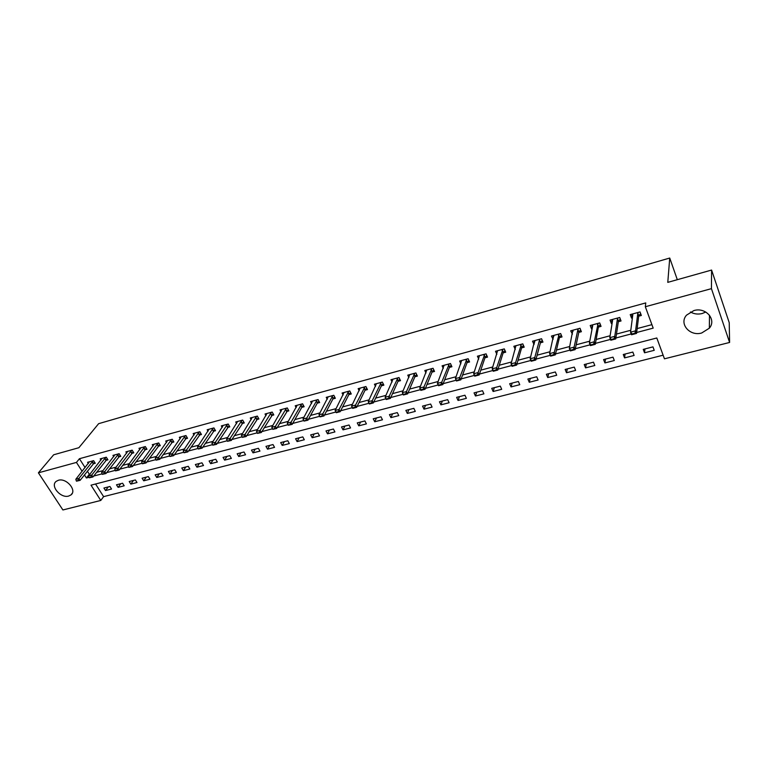 <?xml version="1.0" encoding="UTF-8"?>
<svg xmlns="http://www.w3.org/2000/svg" width="768" height="768" viewBox="0 0 768 768"><rect width="100%" height="100%" fill="white"/><g stroke="black" fill="none" stroke-linecap="round" stroke-linejoin="round"><path stroke-width="1.15" d="M58.397 480.269C66.394 477.658 77.28 490.493 70.934 494.957L68.698 496.051C60.71 498.595 49.853 485.808 56.266 481.315L58.397 480.269M705.802 312.029L702.125 313.536C697.891 314.563 693.984 314.035 690.413 311.962M693.888 310.57C705.725 306.874 716.842 319.622 709.354 328.176L701.683 332.995C689.789 336.586 678.778 323.741 686.515 315.158L693.888 310.57M38.4 472.829L53.674 454.781L78.893 447.706L98.63 423.677L669.734 258.038L667.786 282.365L711.59 270.058L729.226 322.666L729.6 342.461L664.454 358.819L656.803 337.978L91.008 485.184L100.781 500.448L62.899 509.962L38.4 472.829L76.445 462.422L82.128 471.312M95.558 484.003L103.613 496.637L663.12 355.19M103.613 496.637L100.781 500.448M652.963 346.877L643.258 349.373L644.534 352.8L654.23 350.323L652.963 346.877M632.822 352.061L623.27 354.509L624.566 357.898L634.109 355.459L632.822 352.061M612.998 357.149L603.59 359.568L604.915 362.928L614.304 360.528L612.998 357.149M593.482 362.17L584.227 364.55L585.562 367.872L594.806 365.51L593.482 362.17M574.272 367.104L565.152 369.456L566.506 372.739L575.616 370.416L574.272 367.104M555.35 371.971L546.374 374.285L547.738 377.539L556.714 375.245L555.35 371.971M536.726 376.762L527.885 379.037L529.258 382.262L538.099 380.006L536.726 376.762M518.371 381.475L509.664 383.722L511.056 386.918L519.763 384.691L518.371 381.475M500.304 386.122L491.722 388.33L493.133 391.498L501.706 389.309L500.304 386.122M482.496 390.701L474.038 392.87L475.459 396.01L483.907 393.85L482.496 390.701M464.947 395.213L456.624 397.354L458.054 400.464L466.378 398.333L464.947 395.213M447.667 399.658L439.459 401.77L440.909 404.842L449.107 402.749L447.667 399.658M430.637 404.035L422.544 406.109L424.003 409.162L432.086 407.098L430.637 404.035M413.846 408.346L405.869 410.4L407.338 413.424L415.306 411.389L413.846 408.346M397.296 412.608L389.443 414.624L390.922 417.619L398.774 415.613L397.296 412.608M380.986 416.794L373.238 418.79L374.726 421.757L382.474 419.779L380.986 416.794M364.906 420.931L357.264 422.89L358.762 425.837L366.403 423.888L364.906 420.931M349.046 425.011L341.52 426.941L343.027 429.859L350.554 427.939L349.046 425.011M333.418 429.024L325.987 430.934L327.504 433.834L334.925 431.933L333.418 429.024M318 432.989L310.675 434.87L312.202 437.741L319.517 435.869L318 432.989M302.794 436.896L295.565 438.758L297.101 441.6L304.32 439.757L302.794 436.896M287.798 440.755L280.666 442.589L282.211 445.411L289.334 443.587L287.798 440.755M272.995 444.557L265.968 446.362L267.514 449.165L274.541 447.37L272.995 444.557M258.403 448.31L251.472 450.096L253.027 452.87L259.958 451.094L258.403 448.31M244.003 452.006L237.158 453.773L238.723 456.518L245.558 454.771L244.003 452.006M229.795 455.664L223.046 457.402L224.611 460.128L231.36 458.4L229.795 455.664M215.77 459.264L209.107 460.982L210.682 463.69L217.344 461.981L215.77 459.264M201.936 462.826L195.36 464.515L196.944 467.203L203.51 465.523L201.936 462.826M188.275 466.339L181.786 468.01L183.37 470.669L189.859 469.008L188.275 466.339M174.797 469.805L168.394 471.446L169.978 474.086L176.39 472.454L174.797 469.805M161.491 473.222L155.165 474.845L156.758 477.466L163.085 475.853L161.491 473.222M148.358 476.602L142.109 478.205L143.712 480.806L149.952 479.213L148.358 476.602M135.389 479.933L129.216 481.517L130.829 484.099L136.992 482.525L135.389 479.933M122.582 483.226L116.486 484.79L118.099 487.354L124.186 485.798L122.582 483.226M109.939 486.48L103.92 488.026L105.533 490.56L111.542 489.024L109.939 486.48M636.662 332.496L653.184 328.128L645.331 306.739L645.763 302.918L79.43 458.717L85.085 467.587M87.36 471.139L89.338 474.24L90.048 474.048M96.547 472.32L103.018 470.602M109.517 468.874L116.141 467.117M122.65 465.379L129.446 463.574M135.965 461.846L142.934 459.994M149.453 458.256L156.595 456.355M163.114 454.627L170.438 452.678M176.966 450.941L184.483 448.944M191.011 447.206L198.71 445.162M205.238 443.424L213.13 441.322M219.667 439.584L227.76 437.434M234.288 435.696L242.582 433.488M249.12 431.75L257.626 429.494M264.154 427.757L272.87 425.434M279.408 423.696L288.346 421.325M294.874 419.587L304.032 417.149M310.57 415.411L319.949 412.915M326.486 411.187L336.106 408.624M342.634 406.886L352.493 404.266M359.011 402.528L369.12 399.84M375.638 398.112L385.997 395.357M392.515 393.629L403.133 390.797M409.642 389.069L420.518 386.179M427.018 384.451L438.182 381.485M444.672 379.757L456.106 376.714M462.586 374.986L474.317 371.875M480.787 370.147L492.806 366.96M499.267 365.242L511.584 361.958M518.035 360.25L530.669 356.89M537.101 355.181L550.051 351.734M556.464 350.026L569.75 346.493M576.154 344.794L589.766 341.174M596.15 339.475L610.109 335.76M616.474 334.07L630.797 330.259M637.133 328.579L651.907 324.653M638.63 316.205L641.338 315.475L640.032 311.933L630.23 314.602L631.546 318.125L632.41 317.894M618.346 321.696L621.034 320.976L619.699 317.472L610.061 320.093L611.405 323.578L612.096 323.395M598.378 327.101L601.046 326.381L599.702 322.915L590.218 325.498L591.571 328.944L592.109 328.8M578.736 332.419L581.376 331.699L580.013 328.272L570.682 330.816L572.438 334.118M559.392 337.651L562.022 336.941L560.64 333.542L551.443 336.048L553.085 339.36M540.346 342.806L542.957 342.106L541.565 338.736L532.512 341.203L534.029 344.525M521.597 347.885L524.189 347.184L522.778 343.853L513.869 346.272L515.27 349.555M503.136 352.877L505.709 352.186L504.288 348.883L495.514 351.274L496.858 354.365M484.954 357.802L487.517 357.11L486.077 353.837L477.427 356.189L478.733 359.117M467.05 362.65L469.584 361.958L468.134 358.723L459.619 361.037L460.877 363.811M449.405 367.421L451.93 366.739L450.461 363.533L442.08 365.818L443.29 368.448M432.029 372.125L434.534 371.443L433.056 368.266L424.79 370.522L425.971 373.027M414.902 376.762L417.398 376.08L415.901 372.941L407.76 375.158L408.902 377.549M398.035 381.322L400.502 380.659L399.005 377.539L390.979 379.718L392.093 382.013M381.408 385.824L383.866 385.162L382.349 382.07L374.438 384.221L375.523 386.419M365.021 390.259L367.459 389.597L365.933 386.534L358.138 388.656L359.194 390.768M348.864 394.627L351.283 393.974L349.757 390.941L342.067 393.034L343.104 395.059M332.938 398.938L335.347 398.285L333.802 395.28L326.227 397.344L327.235 399.302M317.242 403.19L319.632 402.538L318.077 399.562L310.608 401.597L311.597 403.478M301.757 407.376L304.138 406.733L302.573 403.786L295.21 405.782L296.179 407.606M286.493 411.514L288.854 410.87L287.29 407.942L280.022 409.92L280.973 411.677M271.44 415.584L273.792 414.95L272.208 412.051L265.046 414L265.978 415.699M256.589 419.606L258.922 418.973L257.338 416.093L250.272 418.013L251.184 419.664M241.949 423.571L244.262 422.938L242.678 420.086L235.709 421.987L236.602 423.581M227.501 427.478L229.805 426.854L228.202 424.022L221.328 425.894L222.211 427.44M213.245 431.338L215.539 430.714L213.936 427.91L207.149 429.754L208.013 431.261M199.181 435.139L201.456 434.525L199.853 431.741L193.152 433.565L194.006 435.024M185.309 438.893L187.565 438.288L185.952 435.523L179.347 437.318L180.182 438.739M171.61 442.598L173.866 441.994L172.243 439.258L165.725 441.034L166.541 442.416M158.102 446.256L160.33 445.651L158.707 442.944L152.275 444.691L153.082 446.035M144.758 449.866L146.976 449.27L145.354 446.573L138.998 448.301L139.795 449.616M131.597 453.437L133.805 452.832L132.163 450.163L125.894 451.872L126.682 453.149M118.598 456.95L120.787 456.355L119.146 453.706L112.963 455.386L113.741 456.643M105.763 460.426L107.942 459.83L106.301 457.2L100.195 458.87L100.954 460.08M93.091 463.853L95.261 463.267L93.619 460.656L87.581 462.298L88.339 463.488M677.309 279.686L669.734 258.038M711.59 270.058L711.437 288.653L729.6 342.461M79.43 458.717L76.445 462.422M645.331 306.739L711.437 288.653M84.413 474.883L86.41 477.984L89.069 477.283M93.648 476.074L102.067 473.846M106.656 472.637L115.238 470.362M119.837 469.152L128.582 466.838M133.19 465.619L142.109 463.258M146.717 462.038L155.818 459.638M160.435 458.41L169.709 455.962M174.336 454.742L183.792 452.237M188.429 451.018L198.067 448.464M202.714 447.235L212.534 444.643M217.19 443.405L227.213 440.755M231.869 439.526L242.093 436.829M246.758 435.59L257.174 432.835M261.859 431.597L272.486 428.784M277.171 427.546L288.01 424.685M292.704 423.437L303.754 420.518M308.458 419.28L319.728 416.294M324.442 415.046L335.914 412.013M340.656 410.765L352.33 407.674M357.12 406.406L368.995 403.267M373.814 401.99L385.901 398.803M390.768 397.517L403.066 394.262M407.971 392.966L420.49 389.654M425.443 388.349L438.182 384.97M443.174 383.654L456.154 380.227M461.184 378.893L474.394 375.398M479.462 374.054L492.922 370.502M498.038 369.149L511.747 365.52M516.902 364.157L530.861 360.47M536.074 359.088L550.291 355.334M555.542 353.942L570.029 350.112M575.328 348.71L590.093 344.813M595.44 343.392L610.483 339.418M615.878 337.987L631.21 333.936M89.338 474.24L86.41 477.984M632.064 314.218L631.546 318.125M644.947 348.941L644.534 352.8M108.269 486.902L105.533 490.56M120.787 483.686L118.099 487.354M133.478 480.422L130.829 484.099M146.314 477.12L143.712 480.806M159.331 473.779L156.758 477.466M172.502 470.39L169.978 474.086M185.846 466.963L183.37 470.669M199.363 463.488L196.944 467.203M213.062 459.965L210.682 463.69M226.934 456.394L224.611 460.128M240.998 452.784L238.723 456.518M255.245 449.117L253.027 452.87M269.683 445.411L267.514 449.165M284.323 441.648L282.211 445.411M299.155 437.837L297.101 441.6M314.189 433.968L312.202 437.741M329.434 430.051L327.504 433.834M344.89 426.077L343.027 429.859M360.566 422.045L358.762 425.837M376.454 417.965L374.726 421.757M392.582 413.818L390.922 417.619M408.931 409.613L407.338 413.424M425.52 405.35L424.003 409.162M442.339 401.021L440.909 404.842M459.418 396.634L458.054 400.464M476.736 392.179L475.459 396.01M494.323 387.658L493.133 391.498M512.16 383.078L511.056 386.918M530.275 378.422L529.258 382.262M548.659 373.69L547.738 377.539M567.331 368.89L566.506 372.739M586.282 364.022L585.562 367.872M605.53 359.069L604.915 362.928M625.085 354.048L624.566 357.898M612.01 319.814L611.405 323.578M592.262 325.306L591.571 328.944M572.822 330.691L572.045 334.234M553.68 335.99L552.835 339.427M534.826 341.194L533.914 344.554M632.026 314.112L632.688 315.744M638.39 312.384L637.814 313.229L638.755 315.782L640.637 313.584M637.814 313.229L635.578 330.835L636.547 333.427L631.517 334.752L630.547 332.16L632.803 314.813L632.371 314.026M634.589 333.302L632.074 333.965L634.752 333.734L635.578 330.835L630.547 332.16L632.074 333.965M638.755 315.782L636.547 333.427L634.752 333.734M631.517 334.752L632.237 334.397M611.923 319.584L612.48 321.034M618.115 317.904L617.414 318.998L614.755 336.355L615.744 338.918L610.8 340.224L609.802 337.661L612.595 320.314L612.192 319.517M613.766 338.803L611.29 339.466L613.93 339.235L614.755 336.355L609.802 337.661L611.29 339.466M620.275 318.979L618.374 321.523L615.744 338.918L613.93 339.235M610.8 340.224L611.453 339.888M592.128 324.97L592.608 326.189M598.157 323.328L594.269 341.779L595.277 344.323L590.41 345.61L589.402 343.075L592.694 325.718L592.33 324.922M593.28 344.218L590.842 344.861L593.443 344.65L594.269 341.779L589.402 343.075L590.842 344.861M600.278 324.394L598.416 326.928L595.277 344.323L593.443 344.65M590.41 345.61L591.005 345.293M572.65 330.278L573.062 331.296M578.525 328.675L577.91 329.52L578.89 331.987L580.656 329.875M577.91 329.52L574.118 347.126L575.136 349.642L570.355 350.909L569.338 348.394L572.784 330.24M573.12 349.546L570.73 350.179L573.293 349.968L574.118 347.126L569.338 348.394L570.73 350.179M578.89 331.987L575.136 349.642L573.293 349.968M570.355 350.909L570.893 350.602M553.478 335.491L553.824 336.346M559.19 333.936L554.294 352.387L555.322 354.874L550.618 356.122L549.59 353.635L553.546 335.472M553.296 354.787L550.934 355.411L553.469 355.21L554.294 352.387L549.59 353.635L550.934 355.411M561.245 335.03L559.43 337.478L555.322 354.874L553.469 355.21M550.618 356.122L551.107 355.824M534.595 340.637L534.874 341.299M540.163 339.12L539.52 339.955L540.528 342.374L542.218 340.31M539.52 339.955L534.787 357.562L535.824 360.019L531.197 361.248L530.15 358.79L534.605 340.627M533.779 359.952L531.456 360.557L533.952 360.355L534.787 357.562L530.15 358.79L531.456 360.557M540.528 342.374L535.824 360.019L533.952 360.355M521.424 344.218L515.587 362.65L516.634 365.088L512.074 366.298L511.027 363.859L515.952 345.706M514.579 365.021L512.294 365.626L514.752 365.434L515.587 362.65L511.027 363.859L512.294 365.626M523.421 345.36L521.654 347.702L516.634 365.088L514.752 365.434M504.931 350.429L503.194 352.704L497.75 370.08L493.258 371.261L492.192 368.851L497.578 350.707M495.667 370.022L493.421 370.618L495.85 370.426L496.685 367.661L497.75 370.08L495.85 370.426M502.973 349.238L496.685 367.661L492.192 368.851L493.421 370.618M484.8 354.182L478.08 372.595L479.155 374.986L474.73 376.157L473.654 373.766L479.491 355.632M477.062 374.938L474.845 375.523L477.245 375.341L478.08 372.595L473.654 373.766L474.845 375.523M486.758 355.392L485.021 357.619L479.155 374.986L477.245 375.341M466.896 359.059L459.763 377.453L460.848 379.824L456.49 380.976L455.405 378.605L461.674 360.48M458.746 379.776L456.557 380.352L458.918 380.179L459.763 377.453L455.405 378.605L456.557 380.352M468.845 360.288L467.117 362.467L460.848 379.824L458.918 380.179M449.27 363.859L441.725 382.234L442.819 384.586L438.528 385.718L437.434 383.376L444.115 365.261M440.698 384.547L438.557 385.114L440.88 384.941L441.725 382.234L437.434 383.376L438.557 385.114M451.19 365.117L449.472 367.238L442.819 384.586L440.88 384.941M431.894 368.582L423.965 386.947L425.059 389.27L420.845 390.384L419.741 388.07L426.826 369.965M422.938 389.242L420.826 389.808L423.12 389.635L423.965 386.947L419.741 388.07L420.826 389.808M433.805 369.878L432.106 371.942L425.059 389.27L423.12 389.635M414.787 373.238L406.464 391.584L407.578 393.888L403.421 394.982L402.307 392.688L409.786 374.602M405.437 393.869L403.354 394.416L405.619 394.253L406.464 391.584L402.307 392.688L403.354 394.416M416.669 374.554L414.979 376.579L407.578 393.888L405.619 394.253M397.92 377.837L389.232 396.154L390.355 398.438L386.256 399.514L385.133 397.238L392.986 379.171M388.205 398.429L386.15 398.966L388.387 398.803L389.232 396.154L385.133 397.238L386.15 398.966M399.792 379.171L398.112 381.149L390.355 398.438L388.387 398.803M381.302 382.358L372.259 400.656L373.382 402.922L369.35 403.987L368.218 401.731L376.445 383.674M371.222 402.912L369.206 403.45L371.414 403.286L372.259 400.656L368.218 401.731L369.206 403.45M383.155 383.712L381.485 385.651L373.382 402.922L371.414 403.286M364.915 386.813L355.536 405.091L356.669 407.328L352.685 408.384L351.552 406.147L360.134 388.118M354.499 407.338L352.502 407.856L354.682 407.702L355.536 405.091L351.552 406.147L352.502 407.856M366.758 388.186L365.107 390.086L356.669 407.328L354.682 407.702M348.768 391.21L339.053 409.459L340.195 411.686L336.269 412.714L335.136 410.506L344.054 392.496M338.016 411.686L336.048 412.205L338.198 412.061L339.053 409.459L335.136 410.506L336.048 412.205M350.592 392.602L348.95 394.454L340.195 411.686L338.198 412.061M319.834 416.496L321.965 416.352L319.834 416.496L318.95 414.797L328.205 396.806M332.851 395.539L322.81 413.77L323.962 415.968L320.026 416.861M334.656 396.95L333.034 398.765L323.962 415.968L321.965 416.352M318.95 414.797L322.81 413.77L321.773 415.987M303.859 420.72L305.952 420.576L303.859 420.72L302.995 419.021L312.576 401.059M317.165 399.811L306.806 418.013L307.958 420.192L304.051 421.085M318.95 401.232L317.338 403.018L307.958 420.192L305.952 420.576M302.995 419.021L306.806 418.013L305.76 420.211M288.106 424.877L290.179 424.742L288.106 424.877L287.27 423.197L297.168 405.254M301.69 404.026L291.024 422.198L292.186 424.358L288.298 425.242M303.466 405.456L301.862 407.203L292.186 424.358L290.179 424.742M287.27 423.197L291.024 422.198L289.987 424.387M272.573 428.986L274.627 428.851L272.573 428.986L271.776 427.306L281.971 409.392M286.435 408.173L275.472 426.326L276.643 428.467L272.774 429.341M288.192 409.622L276.643 428.467L274.627 428.851M271.776 427.306L275.472 426.326L274.426 428.496M257.27 433.027L259.286 432.902L257.27 433.027L256.493 431.357L266.986 413.472M271.382 412.272L260.141 430.387L261.312 432.509L257.462 433.382M273.13 413.731L261.312 432.509L259.286 432.902M256.493 431.357L260.141 430.387L259.094 432.547M242.179 437.021L244.176 436.896L242.179 437.021L241.43 435.35L252.202 417.494M256.541 416.314L245.021 434.4L246.202 436.502L242.371 437.366M258.269 417.782L246.202 436.502L244.176 436.896M241.43 435.35L245.021 434.4L243.974 436.541M227.29 440.957L229.267 440.832L227.29 440.957L226.57 439.296L237.619 421.459M241.901 420.298L230.122 438.355L231.302 440.438L227.491 441.302M243.619 421.776L231.302 440.438L229.267 440.832M226.57 439.296L230.122 438.355L229.066 440.486M212.621 444.835L214.57 444.71L212.621 444.835L211.92 443.174L223.238 425.376M227.462 424.224L215.414 442.253L216.605 444.317L212.813 445.181M229.162 425.712L216.605 444.317L214.57 444.71M211.92 443.174L215.414 442.253L214.368 444.374M198.144 448.656L200.064 448.541L198.144 448.656L197.472 447.005L209.05 429.235M213.216 428.102L200.918 446.093L202.109 448.147L198.346 449.002M214.896 429.6L202.109 448.147L200.064 448.541M197.472 447.005L200.918 446.093L199.872 448.205M183.869 452.429L185.77 452.323L183.869 452.429L183.216 450.787L195.043 433.046M199.162 431.933L186.614 449.885L187.814 451.92L184.061 452.774M200.822 433.43L187.814 451.92L185.77 452.323M183.216 450.787L186.614 449.885L185.568 451.987M169.786 456.154L171.658 456.048L169.786 456.154L169.152 454.522L181.229 436.81M185.29 435.706L172.512 453.629L173.712 455.645L169.978 456.49M186.941 437.213L173.712 455.645L171.658 456.048M169.152 454.522L172.512 453.629L171.466 455.712M155.885 459.83L157.747 459.725L155.885 459.83L155.28 458.198L167.597 440.525M171.6 439.43L158.592 457.315L159.802 459.312L156.086 460.157M173.242 440.947L159.802 459.312L157.747 459.725M155.28 458.198L158.592 457.315L157.546 459.389M142.176 463.45L144.019 463.354L142.176 463.45L141.6 461.827L154.138 444.182M158.093 443.107L144.864 460.954L146.074 462.941L142.378 463.776M159.715 444.624L146.074 462.941L144.019 463.354M141.6 461.827L144.864 460.954L143.818 463.018M128.65 467.03L130.464 466.925L128.65 467.03L128.093 465.408L140.861 447.802M144.758 446.736L131.318 464.554L132.528 466.512L128.851 467.357M146.371 448.262L132.528 466.512L130.464 466.925M128.093 465.408L131.318 464.554L130.262 466.598M115.306 470.554L117.101 470.458L115.306 470.554L114.768 468.941L127.747 451.363M131.597 450.317L117.946 468.096L119.165 470.045L115.507 470.88M133.19 451.843L119.165 470.045L117.101 470.458M114.768 468.941L117.946 468.096L116.899 470.131M102.134 474.038L103.91 473.942L102.134 474.038L101.616 472.426L114.797 454.886M118.598 453.859L104.755 471.59L105.974 473.53L102.336 474.355M120.192 455.386L105.974 473.53L103.91 473.942M101.616 472.426L104.755 471.59L103.699 473.616M89.126 477.475L90.883 477.379L89.126 477.475L88.637 475.872L102.019 458.371M105.773 457.344L91.728 475.046L92.957 476.966L89.338 477.792M107.347 458.88L92.957 476.966L90.883 477.379M88.637 475.872L91.728 475.046L90.682 477.062M76.301 480.864L78.029 480.778L76.301 480.864L75.821 479.27L89.405 461.798M93.11 460.79L78.883 478.454L80.102 480.355L76.502 481.181M94.675 462.326L80.102 480.355L78.029 480.778M75.821 479.27L78.883 478.454L77.827 480.461M637.709 313.488L638.65 316.032M617.414 318.998L618.374 321.523M617.53 318.749L618.48 321.264M597.446 324.432L598.416 326.928M597.562 324.173L598.531 326.669M577.786 329.77L578.765 332.246M558.432 335.03L559.43 337.478M558.566 334.781L559.555 337.229M539.386 340.205L540.394 342.634M520.637 345.312L521.654 347.702M520.771 345.053L521.789 347.453M502.166 350.323L503.194 352.704M502.31 350.074L503.338 352.445M483.974 355.267L485.021 357.619M484.128 355.018L485.165 357.37M466.061 360.144L467.117 362.467M466.214 359.885L467.261 362.218M448.416 364.934L449.472 367.238M448.579 364.685L449.635 366.989M431.04 369.658L432.106 371.942M431.194 369.408L432.259 371.693M413.904 374.314L414.979 376.579M414.067 374.064L415.142 376.33M397.027 378.902L398.112 381.149M397.2 378.653L398.285 380.899M380.4 383.424L381.485 385.651M380.573 383.174L381.658 385.402M364.003 387.878L365.107 390.086M364.186 387.629L365.28 389.837M347.846 392.275L348.95 394.454M348.029 392.026L349.133 394.205M331.92 396.605L333.034 398.765M332.102 396.355L333.216 398.515M316.214 400.867L317.338 403.018M316.406 400.627L317.52 402.768M300.739 405.082L301.862 407.203M300.922 404.832L302.045 406.954M285.466 409.229L286.598 411.331M285.658 408.979L286.79 411.091M270.413 413.318L271.546 415.411M270.605 413.078L271.738 415.162M255.562 417.36L256.704 419.424M255.754 417.11L256.896 419.184M240.912 421.334L242.054 423.389M241.114 421.094L242.256 423.149M226.464 425.27L227.616 427.306M226.666 425.021L227.818 427.056M212.208 429.139L213.36 431.155M212.41 428.899L213.571 430.915M198.144 432.96L199.306 434.966M198.346 432.72L199.507 434.726M184.262 436.733L185.424 438.72M184.474 436.493L185.635 438.48M170.563 440.458L171.734 442.426M170.784 440.218L171.946 442.186M157.056 444.134L158.227 446.083M157.267 443.894L158.438 445.843M143.712 447.763L144.883 449.693M143.933 447.523L145.104 449.453M130.541 451.334L131.722 453.264M130.762 451.094L131.942 453.024M117.542 454.867L118.723 456.778M117.763 454.637L118.944 456.538M104.707 458.362L105.898 460.253M104.938 458.122L106.118 460.013M92.045 461.798L93.226 463.68M92.266 461.568L93.456 463.44M70.934 494.957L72.259 493.267M709.354 328.176L709.498 315.216"/></g></svg>
